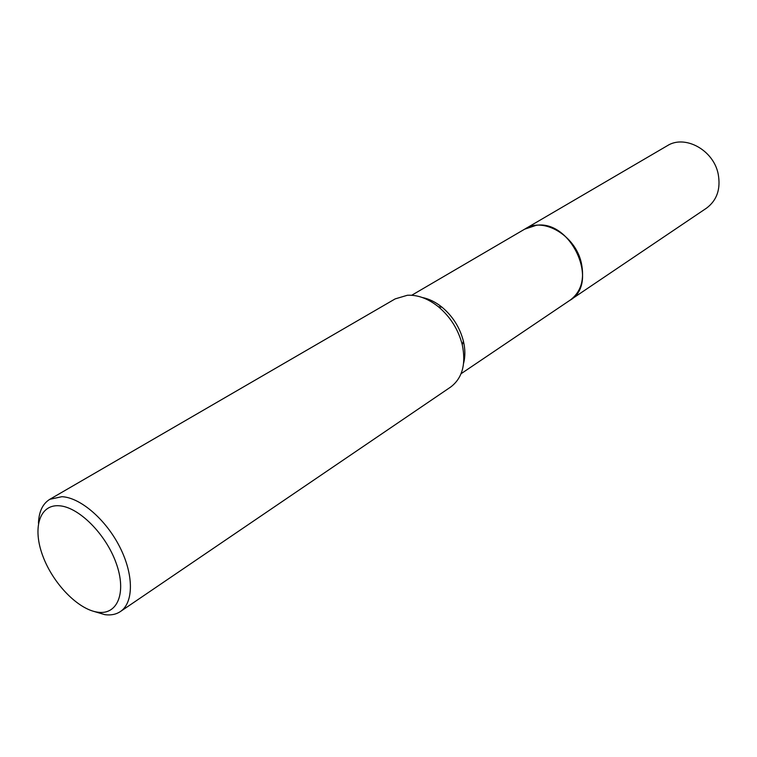 <?xml version="1.0" encoding="UTF-8"?>
<svg xmlns="http://www.w3.org/2000/svg" width="757" height="757" viewBox="0 0 757 757"><rect width="100%" height="100%" fill="white"/><g stroke="black" fill="none" stroke-linecap="round" stroke-linejoin="round"><path stroke-width="1.14" d="M524.658 229.182L536.136 225.34C571.27 219.644 599.866 283.099 570.172 300.122L461.06 373.731M524.847 229.068L536.145 225.331C571.601 219.596 600.046 283.894 569.728 300.425M422.321 297.51C429.115 298.873 435.691 302.119 442.05 307.228C452.79 316.284 459.906 327.601 463.416 341.199C465.271 349.147 465.337 356.481 463.634 363.19M38.456 523.229C38.891 511.685 42.666 503.717 49.801 499.317L395.173 298.892L407.389 295.258C417.732 294.738 428.065 298.561 438.379 306.736C450.387 316.861 458.345 329.522 462.272 344.728C466.208 364.117 462.328 378.226 450.623 387.064L120.391 611.552C116.076 614.419 110.91 615.46 104.882 614.665L93.925 611.419M49.801 499.317L61.923 496.687C80.422 497.557 105.952 519.51 119.861 547.16C133.904 574.79 133.743 602.723 120.391 611.552M58.951 505.752C78.406 506.641 105.885 533.95 116.209 563.265C126.826 592.599 117.59 615.176 97.833 612.205C78.217 609.669 52.999 583.638 42.808 555.969C32.352 528.291 39.317 504.427 58.951 505.752M570.191 300.132C581.121 291.88 584.811 279.352 581.253 262.537C575.178 235.465 543.573 216.814 525.32 228.784L667.239 145.76C684.792 134.386 713.52 149.962 718.185 173.987C720.882 188.928 716.983 200.321 706.489 208.166L569.538 300.548M442.05 307.228L438.379 306.736M463.416 341.199L462.272 344.728M525.311 228.794L411.713 295.268"/></g></svg>

